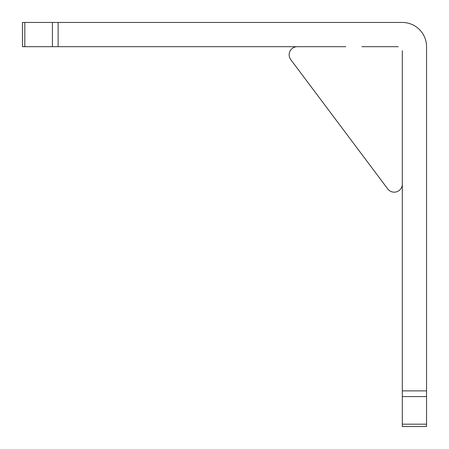 <?xml version="1.0" encoding="UTF-8"?>
<svg xmlns="http://www.w3.org/2000/svg" width="449" height="449" viewBox="0 0 449 449"><rect width="100%" height="100%" fill="white"/><g stroke="black" fill="none" stroke-linecap="round" stroke-linejoin="round"><path stroke-width="0.67" d="M24.818 22.45L24.818 46.696L22.45 46.696L22.45 22.45L402.304 22.45A24.246 24.246 0 0 1 426.55 46.696L426.55 426.55L402.304 426.55L402.304 396.59L426.55 396.59M24.818 46.696L297.238 46.696A8.082 8.082 0 0 0 290.772 59.627L387.756 188.939L290.772 59.627M398.263 46.696L361.894 46.696M103.27 46.696L345.73 46.696M387.756 188.939A8.082 8.082 0 0 0 402.304 184.09L402.304 396.59M402.304 50.737L402.304 345.73M52.41 22.45L52.41 46.696M58.123 22.45L58.123 46.696M402.304 390.877L426.55 390.877M402.304 424.182L426.55 424.182"/></g></svg>
